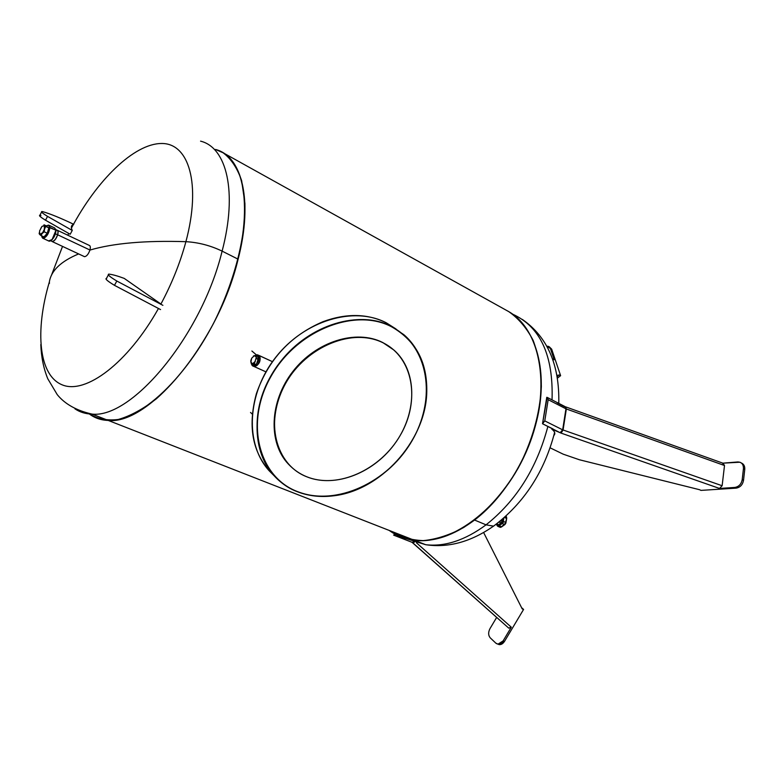 <?xml version="1.0" encoding="UTF-8"?>
<svg xmlns="http://www.w3.org/2000/svg" width="784" height="784" viewBox="0 0 784 784"><rect width="100%" height="100%" fill="white"/><g stroke="black" fill="none" stroke-linecap="round" stroke-linejoin="round"><path stroke-width="1.18" d="M223.146 152.802L508.757 311.63C541.313 330.093 551.769 390.04 527.985 447.723C504.504 505.504 452.731 545.605 414.275 540.245C433.434 542.401 453.534 535.668 474.575 520.047C507.277 495.145 533.875 448.203 539.921 404.044C545.978 359.836 531.562 323.233 506.16 310.18L223.146 152.802C231.192 158.897 237.356 168.207 241.648 180.722L244.912 203.34C245.755 237.581 234.083 282.73 213.091 324.213C196.137 355.309 177.262 380.142 156.467 398.703C143.021 409.13 130.291 416.049 118.257 419.479C106.928 420.851 97.108 418.872 88.808 413.56C94.276 417.892 100.744 420.175 108.221 420.43C141.826 422.302 194.403 370.783 223.42 302.32C252.703 233.926 250.429 168.256 223.146 152.802L215.482 149.45C241.982 155.996 253.35 200.557 238.12 259.19C218.354 342.373 148.813 425.163 108.221 420.43C100.744 420.175 94.276 417.892 88.808 413.56M40.807 344.529C41.278 357.092 43.6 368.509 47.795 378.79L57.252 394.646C64.945 404.113 76.558 410.6 92.091 414.109C132.222 418.597 201.86 334.866 222.117 251.125C201.86 334.866 132.222 418.597 92.091 414.109C85.613 413.952 79.909 412.188 74.96 408.846C79.909 412.188 85.613 413.952 92.091 414.109L414.275 540.245C404.877 539.059 396.518 535.786 389.187 530.415C399.223 536.707 410.561 540.107 423.203 540.627C436.365 539.353 449.879 534.962 463.746 527.465C484.865 513.638 503.054 493.783 518.312 467.901C532.209 441.039 539.882 413.952 541.352 386.63C540.999 369.411 538.265 353.996 533.13 340.374C526.77 328.114 518.645 318.529 508.757 311.63M474.575 520.047L486.051 524.839C465.03 540.303 444.92 546.928 425.702 544.713L406.886 538.843L425.702 544.713C444.92 546.928 465.03 540.303 486.051 524.839L493.567 526.133L498.781 522.213L493.567 526.133L486.051 524.839L474.575 520.047M512.628 314.159C540.343 326.761 553.484 355.348 552.044 399.909C553.484 355.348 540.343 326.761 512.628 314.159M547.879 426.418C536.922 467.97 516.313 500.78 486.051 524.839C516.313 500.78 536.922 467.97 547.879 426.418M222.117 251.125L238.12 259.19L222.117 251.125C237.679 192.09 226.752 147.461 200.557 141.149C226.752 147.461 237.679 192.09 222.117 251.125C210.514 245.539 198.44 242.393 185.906 241.678C201.39 183.76 188.875 142.962 161.416 143.492C133.966 143.697 96.716 180.261 71.432 228.124C96.716 180.261 133.966 143.697 161.416 143.492C188.875 142.962 201.39 183.76 185.906 241.678C198.44 242.393 210.514 245.539 222.117 251.125M68.688 233.436L67.796 235.22L68.688 233.436M62.534 246.401L51.274 275.733L62.534 246.401M49.353 281.975L49.441 283.377L49.353 281.975C34.731 331.201 38.7 375.487 62.318 384.905C85.721 394.597 127.792 363.188 158.407 308.592C127.792 363.188 85.721 394.597 62.318 384.905C38.7 375.487 34.731 331.201 49.353 281.975C51.107 270.686 60.868 261.337 78.635 253.918C60.868 261.337 51.107 270.686 49.353 281.975M160.759 304.329C171.794 283.769 180.173 262.885 185.906 241.678C180.173 262.885 171.794 283.769 160.759 304.329M89.935 250.067C113.425 243.197 145.422 240.394 185.906 241.678C145.422 240.394 113.425 243.197 89.935 250.067M55.938 229.751L56.85 230.182C58.036 230.516 58.261 232.044 57.536 234.788L55.458 233.808L57.536 234.788C56.056 238.855 54.302 241.08 52.273 241.452L51.675 241.168M56.967 230.094L89.131 245.333C90.376 245.686 90.65 247.244 89.944 250.018L57.673 234.798C58.418 231.995 58.183 230.427 56.967 230.094L56.654 230.094M51.489 241.08L52.293 241.609C54.37 241.227 56.164 238.953 57.673 234.798L89.944 250.018C88.474 254.124 86.681 256.348 84.554 256.691L83.917 256.388M290.364 466.088L288.267 463.971C267.991 442.558 269.461 401.369 292.912 371.42C316.158 341.324 356.299 329.025 382.749 342.53L383.219 342.873C356.759 329.358 316.609 341.677 293.343 371.792C269.882 401.751 268.402 442.95 288.688 464.373C293.794 469.832 299.821 473.967 306.769 476.78C335.719 488.471 375.134 472.448 396.175 441.774C417.441 411.257 417.157 370.46 393.97 350.085L382.749 342.53L389.873 346.851M297.616 491.646L297.401 491.744C258.524 477.28 244.089 423.037 270.48 376.624C296.313 329.956 354.936 306.926 391.696 326.556L391.696 326.85C355.025 307.279 296.558 330.25 270.784 376.8C244.451 423.095 258.847 477.211 297.616 491.646C308.916 495.998 321.019 497.34 333.935 495.674C380.309 490.382 424.32 442.107 426.604 394.597C427.927 363.511 416.284 340.932 391.696 326.85L391.696 326.556C416.343 340.668 428.015 363.306 426.692 394.47C424.389 442.098 380.289 490.47 333.798 495.782C320.852 497.448 308.72 496.105 297.401 491.744L297.616 491.646C258.847 477.211 244.451 423.095 270.784 376.8C296.548 330.25 355.025 307.279 391.696 326.85C428.789 345.734 436.815 398.527 412.227 440.373C388.149 482.464 336.052 506.778 297.616 491.646M273.528 475.153L269.314 470.929C244.726 444.401 246.754 393.735 275.85 357.132C304.692 320.333 354.045 305.887 386.228 322.773C367.431 313.512 346.391 313.139 323.096 321.646C290.619 335.474 268.393 359.454 256.417 393.597C247.087 427.907 252.879 455.171 273.792 475.398L273.792 475.398M386.228 322.773L391.696 326.556C359.415 309.631 309.807 324.233 280.78 361.267C251.488 398.115 249.381 449.056 274.037 475.663C280.584 482.826 288.365 488.187 297.401 491.744C333.484 505.896 381.975 485.649 407.621 447.762C433.552 410.052 432.974 359.729 403.897 334.719L386.228 322.773L396.008 328.976M306.769 476.78C275.38 464.726 264.218 420.841 285.484 383.592C306.289 346.126 353.28 327.32 383.219 342.873C413.491 357.876 420.449 400.879 400.34 435.198C380.652 469.704 337.865 489.402 306.769 476.78M508.698 628.082L511.295 627.2L503.093 640.93C500.76 644.232 498.35 644.977 495.86 643.164L490.265 637.872L495.86 643.164L497.987 644.154L503.093 640.93L511.295 627.2L508.787 628.16L412.119 542.381L414.511 542.156L412.09 542.352M395.793 534.551L393.568 535.06L395.793 534.551M496.664 617.41L489.971 628.65C488.128 632.325 488.226 635.403 490.265 637.872C488.226 635.403 488.128 632.325 489.971 628.65L496.664 617.41M521.576 607.649L523.585 609.433L522.213 608.923L523.585 609.433L521.576 607.649M504.484 641.42L523.585 609.433L504.484 641.42L503.093 640.93L504.484 641.42L499.379 644.644L497.899 644.144C500.29 645.271 502.485 644.36 504.484 641.42M416.431 542.773L511.295 627.2L416.431 542.773M483.62 532.522L522.213 608.923L483.62 532.522M413.776 541.891L411.894 542.254L413.776 541.891M563.069 429.995L561.079 433.111L560.129 432.709L562.667 429.838L722.133 485.747L719.496 488.442L561.079 433.111L563.069 429.995L566.342 408.974L724.504 465.52L722.133 485.747L562.667 429.838L565.95 408.807L563.069 429.995M562.667 429.838L544.772 420.89L548.173 399.673L565.95 408.807L562.667 429.838L560.129 432.709L542.528 423.752L546.771 397.312L548.173 399.673L544.772 420.89L542.528 423.752L544.772 420.89L562.667 429.838M579.405 459.757L563.255 454.191L550.123 447.831L563.255 454.191L579.405 459.757L699.632 489.726L579.405 459.757M700.955 490.392L699.632 489.726L700.955 490.392L736.127 488.138L700.955 490.392M734.804 487.442L736.127 488.138C740.145 487.432 742.615 484.845 743.516 480.376L744.751 469.42C744.967 466.196 743.81 464.04 741.301 462.952C743.81 464.04 744.967 466.196 744.751 469.42L743.516 480.376L742.203 479.681L743.438 468.714L744.751 469.42L743.438 468.714L742.203 479.681L743.516 480.376C742.615 484.845 740.145 487.432 736.127 488.138L734.804 487.442C738.822 486.746 741.292 484.159 742.203 479.681C741.292 484.159 738.822 486.746 734.804 487.442L719.496 488.442L734.804 487.442M553.857 435.483C555.591 433.679 554.915 431.572 551.809 429.152L561.079 433.111L719.496 488.442L722.133 485.747L724.504 465.52L722.485 463.187M722.858 463.158L737.724 461.962C741.635 462.08 743.536 464.324 743.438 468.714C743.653 465.431 742.468 463.266 739.88 462.217L722.858 463.158M565.891 406.955L723.015 463.217L724.504 465.52L566.342 408.974L565.529 406.827L566.342 408.974L548.173 399.673L547.114 397.361L542.528 423.752L553.063 428.985M564.235 406.475L557.199 402.849M564.872 406.514L565.95 408.807L564.872 406.514L547.585 397.606M552.485 358.749L554.21 359.768L552.71 359.376L554.21 359.768L550.417 348.478L551.671 349.164L560.609 375.673L559.335 374.997L556.954 375.399L559.335 374.997L557.101 376.242L559.335 374.997L560.609 375.673L557.414 378.133L560.609 375.673L551.671 349.164L549.466 346.969M557.179 376.663L557.904 376.104L557.179 376.663M549.221 346.753L551.671 349.164L548.526 346.381L546.83 346.205L550.417 348.478L554.21 359.768L552.563 358.984M40.964 215.512C38.034 214.914 39.543 216.482 45.501 220.216L47.55 216.394L72.255 230.437C70.687 227.213 71.197 225.175 73.765 224.332C60.613 218.06 50.352 213.856 42.993 211.729L41.866 211.523C40.699 211.7 42.591 213.326 47.55 216.394L45.501 220.216C40.543 217.148 38.661 215.512 39.847 215.316L41.591 212.043M45.501 220.216L70.197 234.249L45.501 220.216M73.765 224.332C71.197 225.175 70.687 227.213 72.255 230.437L70.197 234.249L72.255 230.437L47.55 216.394C41.581 212.66 40.062 211.112 42.993 211.729C50.303 213.846 60.486 218.001 73.529 224.214M251.889 351.016L256.417 354.907L251.889 351.016M253.536 366.265L254.555 366.726C259.416 364.442 261.062 360.777 259.484 355.73L272.44 361.669L258.975 355.426M106.693 278.389C104.586 278.575 107.183 280.897 114.474 285.337L160.553 309.582L114.474 285.337L116.816 281.035C109.515 276.595 106.908 274.292 109.005 274.135L108.809 274.116C107.075 274.439 109.75 276.742 116.816 281.035L114.474 285.337C107.408 281.044 104.752 278.722 106.497 278.379L108.368 274.929M116.816 281.035L162.896 305.329L116.816 281.035M109.005 274.135C112.475 274.498 117.551 275.919 124.235 278.398L160.916 304.025L124.235 278.398C117.551 275.919 112.475 274.498 109.005 274.135M502.26 522.183L502.172 519.772M502.172 519.674L501.633 522.418L502.172 519.674M497.948 524.506L498.595 524.623L497.948 524.506M504.141 524.712L505.788 522.448L503.406 521.438L503.749 518.077L503.406 521.438L502.152 523.565L499.143 525.731L498.477 525.29L501.838 522.869L502.622 521.536L502.632 519.037L502.622 521.536L503.406 521.438L502.622 521.536L502.152 523.565L501.838 522.869L500.104 523.575L500.594 524.192L500.104 523.575L498.477 525.29L499.143 525.731L497.997 526.397L497.34 525.349L498.477 525.29L497.203 525.711L498.702 526.201M501.535 526.73L499.143 525.731L501.535 526.73L503.152 525.28L501.701 526.838L500.006 527.25L500.966 527.23M499.143 525.731L502.152 523.565L504.661 524.594L503.789 524.878M505.994 522.83L504.984 524.496L501.701 526.838L500.29 527.367L497.713 526.299M505.817 521.389L506.709 518.381L505.837 523.055M506.248 516.48L506.709 518.381L505.788 521.879M506.65 517.597L506.366 516.578M505.827 522.34L505.856 521.742M496.987 524.633L497.34 525.349L496.987 524.633M497.213 525.515L496.762 524.81M506.464 518.381L504.406 517.509L506.464 518.381L505.768 516.274M503.406 521.438L505.788 522.448L504.533 524.574L502.152 523.565M502.681 523.33L503.416 522.085M499.143 521.928L499.633 522.154L499.143 521.928M500.927 520.478L499.633 522.154M502.289 519.331L502.319 521.83L502.279 519.341L502.338 521.693L499.996 523.261L502.005 522.36L498.281 525.084L497.595 525.113L497.438 524.212M56.036 230.476L52.283 239.512L50.362 240.982C53.567 238.797 55.458 235.298 56.036 230.476L55.86 229.291L56.036 230.476M48.559 240.913L52.087 239.581L55.968 230.241C55.047 236.2 52.812 239.865 49.265 241.237L48.559 240.913M49.323 225.42L54.664 227.948L55.968 230.241L49.265 227.468C49.529 233.191 41.885 241.746 41.777 235.886C41.885 241.746 49.529 233.191 49.265 227.468L49.931 227.38C48.99 233.348 46.756 237.033 43.218 238.424L42.679 238.228L43.218 238.424C46.756 237.033 48.99 233.348 49.931 227.38L56.027 230.29M41.787 236.013L43.218 238.424L49.265 241.237M49.931 227.38L48.647 225.096L49.931 227.38M49.265 227.468C49.118 225.302 48.177 224.792 46.442 225.939C48.177 224.792 49.118 225.302 49.265 227.468M43.639 231.29L44.218 231.809L42.179 233.465L44.59 228.938L44.227 231.643L43.639 231.29L40.935 235.494L39.2 233.808L39.239 232.819L39.67 234.455L44.218 231.809L44.492 225.429L45.756 226.449L44.59 228.938L45.756 226.449L44.492 225.429L41.973 226.439L39.572 230.947L39.67 234.455L40.935 235.494L42.179 233.465L39.67 234.455L39.572 230.947L41.973 226.439L44.492 225.429L44.012 224.792L44.59 228.938L43.639 231.29M40.739 228.467L41.973 226.439M47.04 226.223L44.012 224.792L48.804 227.879L45.756 226.449L48.804 227.879L47.265 233.24L44.218 231.809L47.265 233.24L43.973 236.915L40.935 235.494L43.973 236.915M250.821 362.179L252.615 363.766L251.282 363.864L250.89 360.268L250.821 362.179L251.762 358.102L254.506 355.593L251.762 358.102L250.968 360.121L251.762 358.102L254.506 355.593L256.329 357.161L254.565 363.198L252.624 363.766L255.378 361.248L252.624 363.766L250.821 362.179M258.377 355.24C261.111 357.22 260.7 360.611 257.123 365.393L256.182 364.962L258.857 356.965C258.348 354.936 257.162 354.437 255.3 355.475C257.162 354.437 258.348 354.936 258.857 356.965C259.994 362.11 252.654 369.352 251.615 364.139L253.418 366.216L256.182 364.962L257.123 365.393L254.359 366.638L253.369 366.206M259.2 356.906L257.407 354.799L255.466 355.377C257.417 354.27 258.661 354.78 259.2 356.906L256.182 364.962C253.84 366.853 252.311 366.579 251.595 364.129L251.605 364.099C252.654 369.352 259.994 362.11 258.857 356.965L259.2 356.906M256.329 357.161L256.299 355.681L257.711 356.318L258.201 359.484L256.789 358.847L256.329 357.161M256.162 355.544L257.711 356.318L256.162 355.544M257.348 356.083L256.005 355.426L253.457 355.956M252.624 363.766L255.535 364.246L252.977 364.756L251.566 364.119L252.624 363.766M414.275 540.245L425.702 544.713C448.36 548.075 470.978 541.871 493.567 526.133C524.055 503.132 544.4 471.899 554.621 432.435M522.34 319.421C547.497 336.924 559.649 364.913 558.776 403.368M52.273 241.452L50.764 240.747M84.554 256.691L52.293 241.609M269.314 470.929L274.037 475.663M508.787 628.16L412.394 542.45L394.185 535.354M499.379 644.644L497.987 644.154M250.537 412.462L252.252 414.089M265.923 371.851L254.555 366.726M496.733 524.839L497.193 525.662M502.279 521.801L502.221 519.39M500.035 523.144L501.985 522.36M48.647 225.096L46.393 225.919M254.359 366.638L253.418 366.216"/></g></svg>
